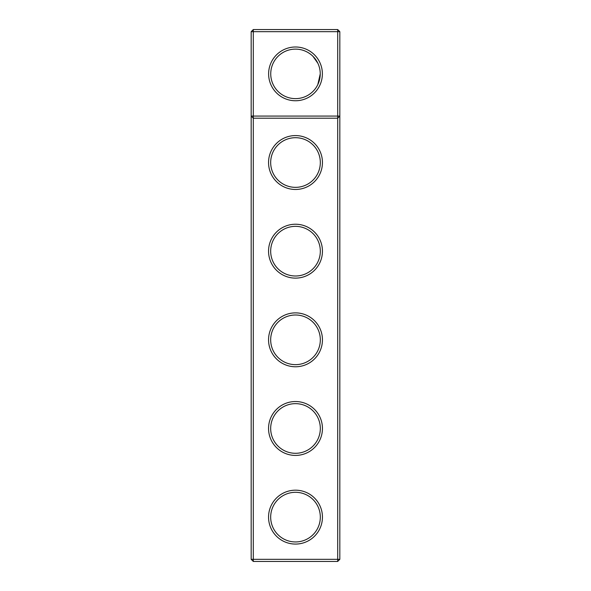 <?xml version="1.0" encoding="UTF-8"?>
<svg xmlns="http://www.w3.org/2000/svg" width="591" height="591" viewBox="0 0 591 591"><rect width="100%" height="100%" fill="white"/><g stroke="black" fill="none" stroke-linecap="round" stroke-linejoin="round"><path stroke-width="0.89" d="M251.175 559.322L251.175 31.678L253.303 29.55L337.697 29.55L339.825 31.678L339.825 559.322L337.697 561.45L253.303 561.45L251.175 559.322L253.303 559.322L253.303 118.2L251.175 116.072L339.825 116.072L337.697 118.2L337.697 29.55M253.303 561.45L253.303 559.322L337.697 559.322L337.697 118.2L253.303 118.2L253.303 31.678L251.175 31.678M339.825 31.678L253.303 31.678L253.303 29.55M337.697 561.45L337.697 559.322L339.825 559.322M322.376 73.875A26.876 26.876 0 0 1 282.062 97.153A26.876 26.876 0 0 1 282.062 50.597A26.876 26.876 0 0 1 322.376 73.875M295.5 278.125A26.95 26.95 0 0 0 318.837 237.7A26.95 26.95 0 0 0 272.163 237.7A26.95 26.95 0 0 0 295.5 278.125M295.5 189.475A26.95 26.95 0 0 0 318.837 149.05A26.95 26.95 0 0 0 272.163 149.05A26.95 26.95 0 0 0 295.5 189.475M295.5 544.075A26.95 26.95 0 0 0 318.837 503.65A26.95 26.95 0 0 0 272.163 503.65A26.95 26.95 0 0 0 295.5 544.075M295.5 455.425A26.95 26.95 0 0 0 318.837 415A26.95 26.95 0 0 0 272.163 415A26.95 26.95 0 0 0 295.5 455.425M295.5 366.775A26.95 26.95 0 0 0 318.837 326.35A26.95 26.95 0 0 0 272.163 326.35A26.95 26.95 0 0 0 295.5 366.775M295.5 187.347A24.822 24.822 0 0 0 316.998 150.114A24.822 24.822 0 0 0 274.002 150.114A24.822 24.822 0 0 0 295.5 187.347M295.5 275.997A24.822 24.822 0 0 0 316.998 238.764A24.822 24.822 0 0 0 274.002 238.764A24.822 24.822 0 0 0 295.5 275.997M295.5 364.647A24.822 24.822 0 0 0 316.998 327.414A24.822 24.822 0 0 0 274.002 327.414A24.822 24.822 0 0 0 295.5 364.647M295.5 453.297A24.822 24.822 0 0 0 316.998 416.064A24.822 24.822 0 0 0 274.002 416.064A24.822 24.822 0 0 0 295.5 453.297M295.5 541.947A24.822 24.822 0 0 0 316.998 504.714A24.822 24.822 0 0 0 274.002 504.714A24.822 24.822 0 0 0 295.5 541.947M320.248 73.875A24.748 24.748 0 0 1 283.126 95.314A24.748 24.748 0 0 1 283.126 52.436A24.748 24.748 0 0 1 320.248 73.875L317.795 84.631M313.001 56.374L317.892 63.326"/></g></svg>
